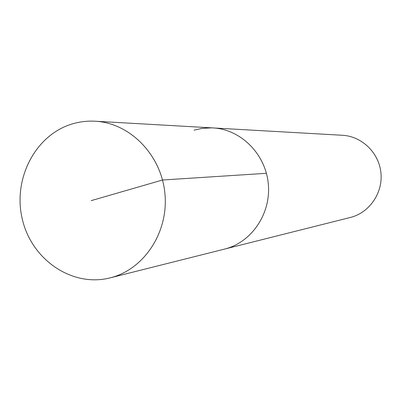<?xml version="1.0" encoding="UTF-8"?>
<svg xmlns="http://www.w3.org/2000/svg" width="401" height="401" viewBox="0 0 401 401"><rect width="100%" height="100%" fill="white"/><g stroke="black" fill="none" stroke-linecap="round" stroke-linejoin="round"><path stroke-width="0.6" d="M110.962 277.647L110.074 277.878C72.396 287.512 32.14 260.129 22.511 219.999C12.361 180.014 34.616 135.538 71.553 124.155C79.238 121.764 87.112 120.786 95.187 121.222C129.844 122.937 161.137 154.636 164.871 193.122C168.906 231.577 144.586 268.971 110.962 277.647M194.079 130.15L202.074 128.385L211.618 127.854L342.439 135.272C361.857 136.265 378.99 152.821 380.935 172.826C383.045 192.821 369.577 212.485 350.75 217.362L225.217 248.926C252.059 241.983 271.367 213.026 268.254 183.412C265.377 153.773 240.665 129.307 212.986 127.919C240.665 129.307 265.377 153.773 268.254 183.412C271.367 213.026 252.059 241.983 225.217 248.926L110.074 277.878M91.192 200.635L162.515 180.004L266.429 173.302M212.986 127.919L95.187 121.222"/></g></svg>
